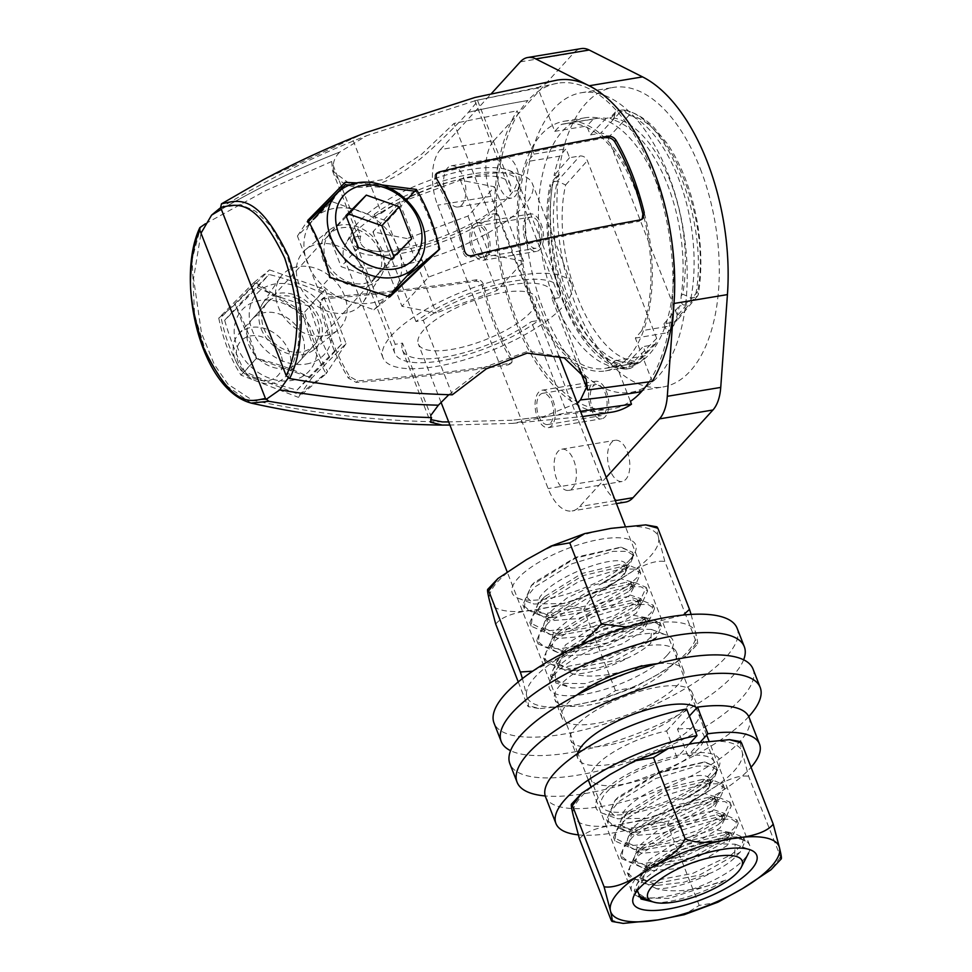 <?xml version="1.0" encoding="UTF-8"?>
<svg xmlns="http://www.w3.org/2000/svg" width="972" height="972" viewBox="0 0 972 972"><rect width="100%" height="100%" fill="white"/><g stroke="black" fill="none" stroke-linecap="round" stroke-linejoin="round"><path stroke-width="0.73" stroke-dasharray="4.86 3.65" d="M631.618 891.105A63.302 20.424 158.7 0 1 637.122 877.011A63.302 20.424 -21.3 0 1 700.265 843.332A63.302 20.424 -21.3 0 1 749.582 845.118A63.302 20.424 -21.3 0 1 748.586 852.979A63.302 20.424 -21.3 0 1 744.09 859.212A63.302 20.424 158.7 0 1 691.238 889.647A63.302 20.424 158.7 0 1 637.681 896.22A63.302 20.424 158.7 0 1 631.618 891.105L590.769 786.324M423.804 329.885A63.302 20.424 158.7 0 0 418.312 343.991A63.302 20.424 158.7 0 0 467.629 345.777A63.302 20.424 158.7 0 0 530.773 312.097A63.302 20.424 -21.3 0 0 536.277 297.991A63.302 20.424 -21.3 0 0 486.96 296.205A63.302 20.424 -21.3 0 0 423.804 329.885M571.609 284.225A101.222 32.659 -21.3 0 0 492.743 281.37A101.222 32.659 -21.3 0 0 391.777 335.219A101.222 32.659 158.7 0 0 382.98 357.757A101.222 32.659 158.7 0 0 461.834 360.624A101.222 32.659 158.7 0 0 562.812 306.763A101.222 32.659 -21.3 0 0 571.609 284.225L532.425 183.732A101.222 32.659 158.7 0 0 522.729 175.568A101.222 32.659 158.7 0 0 437.108 186.077A101.222 32.659 158.7 0 0 352.593 234.726A101.222 32.659 -21.3 0 0 345.4 244.701A101.222 32.659 -21.3 0 0 343.796 257.276A101.222 32.659 -21.3 0 0 422.65 260.132A101.222 32.659 -21.3 0 0 523.629 206.271A101.222 32.659 158.7 0 0 532.425 183.732M352.642 230.51A88.561 28.565 -21.3 0 0 406.247 247.508A88.561 28.565 -21.3 0 0 508.575 196.891A88.561 28.565 158.7 0 0 507.797 170.015A88.561 28.565 158.7 0 0 432.88 179.213A88.561 28.565 158.7 0 0 358.935 221.786A88.561 28.565 -21.3 0 0 352.642 230.51L345.4 244.701M407.134 238.553L372.944 231.846L399.553 202.626L460.376 180.112L494.578 186.818L467.957 216.039L407.134 238.553L436.161 312.996L401.958 306.289L428.579 277.069L489.402 254.543L523.604 261.261L496.984 290.482L436.161 312.996M372.944 231.846L401.958 306.289M467.957 216.039L496.984 290.482M494.578 186.818L523.604 261.261M460.376 180.112L489.402 254.543M399.553 202.626L428.579 277.069M557.065 80.117A168.265 86.873 80.6 0 0 537.844 88.015L554.745 131.341L561.354 124.428A123.991 64.006 80.6 0 1 564.331 123.796A123.991 64.006 80.6 0 1 636.502 192.918A123.991 64.006 80.6 0 1 641.775 330.687L673.839 325.353L667.412 332.752L663.937 323.822L674.252 322.109L676.852 320.675L677.423 315.645L608.12 137.903C606.516 134.513 604.001 132.945 600.599 133.213L590.283 134.938L586.809 126.008L554.745 131.341M652.248 381.413L635.348 338.086L641.775 330.687M537.844 88.015L474.798 100.663L476.414 97.577L474.98 97.467M452.284 394.814L423.245 320.323L415.967 321.525A88.561 28.565 -21.3 0 1 502.524 283.326A88.561 28.565 -21.3 0 1 559.799 288.818A88.561 28.565 -21.3 0 1 559.362 297.675L517.602 190.573L510.324 191.776L474.798 100.663M559.362 297.675L552.084 298.89L579.142 368.303M635.348 338.086L667.412 332.752M415.967 321.525L374.208 214.423L381.486 213.208L352.447 138.717L262.89 180.002M365.241 272.938A39.22 31.116 -137.7 0 1 363.309 302.073A39.22 31.116 -137.7 0 1 329.873 312A39.22 31.116 -137.7 0 1 298.975 283.958A39.22 31.116 -137.7 0 1 305.694 249.585A39.22 31.116 -137.7 0 1 365.241 272.938M365.545 132.727L352.447 138.717M356.675 182.906L381.947 184.947M309.764 223.669L297.42 236.087L318.512 290.203L373.953 309.789L389.796 296.922M318.512 290.203L330.091 277.324M408.094 274.736L387.196 221.154L331.756 201.569L310.384 223.062A53.667 42.574 42.3 0 1 313.178 219.538A53.667 42.574 42.3 0 1 358.692 210.632A53.667 42.574 42.3 0 1 398.192 248.139A53.667 42.574 -137.7 0 1 392.53 291.819A53.667 42.574 -137.7 0 1 347.016 300.725A53.667 42.574 -137.7 0 1 307.517 263.218A53.667 42.574 42.3 0 1 309.861 223.827M373.953 309.789L400.124 283.472M323.457 260.569A34.798 27.605 -137.7 0 1 329.423 230.072A34.798 27.605 -137.7 0 1 382.251 250.788A34.798 27.605 -137.7 0 1 380.526 276.631A34.798 27.605 -137.7 0 1 350.88 285.44A34.798 27.605 -137.7 0 1 323.457 260.569M297.42 236.087L307.857 220.292M331.756 201.569L338.438 191.97M339.544 190.378L345.133 182.347M387.196 221.154L406.551 200.135M606.297 137.72C551.173 147.55 494.967 159.493 437.643 173.526M435.833 174.304L435.019 174.984L434.812 179.626A144.233 74.455 80.6 0 1 463.085 252.149C464.264 256 466.657 257.677 470.278 257.216C527.589 243.17 583.808 231.239 638.92 221.409L642.188 219.101M423.245 320.323A80.336 25.916 -21.3 0 1 501.273 286.582A80.336 25.916 -21.3 0 1 552.145 291.807A80.336 25.916 -21.3 0 1 552.084 298.89M381.486 213.208A80.336 25.916 -21.3 0 1 459.513 179.468A80.336 25.916 -21.3 0 1 510.385 184.704A80.336 25.916 -21.3 0 1 510.324 191.776M374.208 214.423A88.561 28.565 -21.3 0 1 460.752 176.211A88.561 28.565 -21.3 0 1 518.04 181.715A88.561 28.565 -21.3 0 1 517.602 190.573M561.354 124.428L593.418 119.094L586.809 126.008M673.839 325.353A123.991 64.006 -99.4 0 0 679.404 305.998L684.75 305.111C681.773 305.159 680.582 302.073 681.19 295.865L682.684 294.127A119.556 61.722 -99.4 0 0 614.012 117.989L612.469 119.605A123.991 64.006 80.6 0 1 681.19 295.865M612.469 119.605L609.76 117.977L611.558 117.393L606.224 118.28A123.991 64.006 -99.4 0 0 596.395 118.463A123.991 64.006 -99.4 0 0 593.418 119.094M663.937 323.822L679.404 305.998M606.224 118.28L590.283 134.938M684.75 305.111L690.983 297.93L695.187 297.225C710.787 224.811 667.023 113.542 622.189 109.982L623.854 110.006L628.957 115.461C670.959 120.236 711.383 223.22 697.629 291.6L698.333 294.492L697.665 295.913L695.187 297.225L674.252 322.109M614.012 117.989L615.434 112.047L617.985 110.686A125.886 64.99 -99.4 0 1 690.983 297.93L682.684 294.127M611.558 117.393L617.985 110.686L622.189 109.982L600.599 133.213M339.69 152.082A1252.568 993.724 42.3 0 0 221.337 209.332A1252.568 993.724 -137.7 0 1 339.69 152.082C323.555 168.678 339.167 191.047 367.343 186.758C382.324 184.182 397.925 176.479 414.157 163.66C427.413 154.123 453.438 128.863 468.37 112.315L476.827 102.145L475.77 100.529L366.699 135.667L339.69 152.082M220.729 207.765L240.679 204.594L255.636 211.264L270.666 225.917L287.262 255.527L297.748 293.678L300.069 323.457L297.797 349.094L288.21 378.011M448.845 394.705L484.542 367.27L528.367 351.062L566.664 357.842L580.15 368.728L586.529 387.221M649.004 381.947A165.106 85.232 -99.4 0 0 659.344 191.934A165.106 85.232 -99.4 0 0 557.576 83.24A165.106 85.232 -99.4 0 0 527.905 100.505A1252.568 993.724 42.3 0 0 468.37 112.315A1252.568 993.724 -137.7 0 1 527.905 100.505A165.106 85.232 -99.4 0 0 507.348 291.078A165.106 85.232 -99.4 0 0 611.765 408.969A165.106 85.232 -99.4 0 0 630.403 401.375L614.608 360.867L607.986 367.768A123.991 64.006 80.6 0 1 605.021 368.412A123.991 64.006 80.6 0 1 532.85 299.291A123.991 64.006 80.6 0 1 527.577 161.51L559.641 156.176L566.056 148.777L569.543 157.707L579.859 155.994C583.261 155.727 585.764 157.294 587.38 160.684L656.671 338.414L655.893 343.675L653.5 344.89L643.185 346.603L646.672 355.533L614.608 360.867M388.909 296.594L329.387 277.737C324.15 256.632 316.945 238.128 307.747 222.224L308.513 221.446M349.628 184.947L389.128 187.875M415.967 191.326C426.173 208.287 433.767 227.752 438.724 249.719M612.287 412.092A168.265 86.873 80.6 0 1 509.377 303.896A168.265 86.873 80.6 0 1 517.104 110.784L533.993 154.111L527.577 161.51M580.454 411.326L566.858 412.784L512.657 423.379L449.915 425.043M205.469 223.718L265.696 190.646L331.695 161.498L360.746 235.989L353.456 237.192A88.561 28.565 158.7 0 0 353.018 246.05A88.561 28.565 158.7 0 0 410.305 251.554A88.561 28.565 158.7 0 0 496.862 213.342L538.622 320.456L531.332 321.659L566.858 412.784M496.862 213.342L489.572 214.557L454.046 123.432L517.104 110.784M533.993 154.111L566.056 148.777M353.456 237.192L395.215 344.307A88.561 28.565 158.7 0 0 394.778 353.164A88.561 28.565 158.7 0 0 452.065 358.656A88.561 28.565 158.7 0 0 538.622 320.456M431.544 417.583L402.505 343.092L395.215 344.307M344.501 295.719A39.22 31.116 42.3 0 0 313.604 267.677A39.22 31.116 42.3 0 0 280.167 277.615A39.22 31.116 42.3 0 0 278.235 306.739A39.22 31.116 42.3 0 0 337.782 330.091A39.22 31.116 42.3 0 0 344.501 295.719M251.068 403.076L224.01 383.855L206.514 354.245L194.534 314.576L192.152 259.317L200.754 226.61M331.695 161.498L332.594 171.036L351.293 184.911L384.305 179.37L421.945 153.989L454.046 123.432M320.092 305.573A147.44 76.12 80.6 0 0 348.377 378.084L356.214 382.433C404.073 378.959 454.75 373.102 508.259 364.852L510.604 363.698L510.652 359.227A168.01 86.739 80.6 0 1 482.379 286.704C481.116 282.888 478.868 281.042 475.624 281.175C422.127 289.425 371.45 295.281 323.591 298.744L321.21 299.923L320.092 305.573L321.477 304.054L322.607 298.404L324.976 297.225C372.616 293.799 423.282 287.955 476.985 279.693C480.217 279.559 482.464 281.406 483.716 285.246A164.851 85.099 -99.4 0 0 511.989 357.757L511.952 362.216L509.607 363.37C455.904 371.632 405.239 377.488 357.599 380.903L349.75 376.577A144.233 74.455 80.6 0 1 321.477 304.054M218.761 318.099C223.22 339.933 230.631 358.935 240.995 375.119L298.343 397.329L326.106 373.783C316.495 356.311 308.732 336.421 302.839 314.102L253.668 282.755L218.761 318.099L235.175 304.418L269.523 269.888L253.668 282.755M269.523 269.888L324.964 289.474L346.056 343.59L311.72 378.108L256.28 358.522L235.175 304.418M261.225 328.888A34.798 27.605 42.3 0 0 314.053 349.604A34.798 27.605 42.3 0 0 320.007 319.108A34.798 27.605 42.3 0 0 292.596 294.237A34.798 27.605 42.3 0 0 262.95 303.057A34.798 27.605 42.3 0 0 261.225 328.888M256.28 358.522L240.995 375.119M311.72 378.108L298.343 397.329M346.056 343.59L326.106 373.783M324.964 289.474L302.839 314.102M360.746 235.989A80.336 25.916 158.7 0 0 360.685 243.061A80.336 25.916 158.7 0 0 411.545 248.297A80.336 25.916 158.7 0 0 489.572 214.557M402.505 343.092A80.336 25.916 158.7 0 0 402.444 350.175A80.336 25.916 158.7 0 0 453.304 355.412A80.336 25.916 158.7 0 0 531.332 321.659M607.986 367.768L640.062 362.435L646.672 355.533M559.641 156.176A123.991 64.006 -99.4 0 0 554.064 175.531L559.41 174.644L556.154 176.843L550.784 187.402A119.556 61.722 -99.4 0 0 619.456 363.54L621.011 361.924A123.991 64.006 80.6 0 1 552.29 185.664M621.011 361.924L632.602 362.362L627.256 363.249A123.991 64.006 -99.4 0 0 637.085 363.078A123.991 64.006 -99.4 0 0 640.062 362.435M569.543 157.707L554.064 175.531M627.256 363.249L643.185 346.603M559.41 174.644L553.177 181.825L557.381 181.132C539.715 253.886 583.492 365.156 630.391 368.364L632.845 367.076L634.303 361.122C590.223 356.688 549.788 253.704 565.631 184.972L557.381 181.132L579.859 155.994M619.456 363.54L624.583 369.056L626.187 369.068A125.886 64.99 -99.4 0 1 553.177 181.825L550.735 183.076L550.079 184.461L550.784 187.402M632.602 362.362L626.187 369.068L630.391 368.364L653.5 344.89M266.024 399.48L252.173 400.087L227.946 384.183L214.277 364.427L201.496 333.092L193.537 278.527L201.01 233.183M577.234 403.04L543.64 416.587L512.463 420.22L448.687 421.909M430.632 419.588L430.73 415.506M255.952 282.816L221.033 317.419C225.358 338.669 232.575 357.174 242.672 372.932L299.558 394.668L327.625 371.693C318.221 354.598 310.639 335.133 304.856 313.3L255.952 282.816M280.847 354.659A25.321 20.084 42.3 0 0 250.752 335.887A25.321 20.084 42.3 0 0 238.067 361.766A25.321 20.084 -137.7 0 0 268.163 380.55A25.321 20.084 -137.7 0 0 280.847 354.659M285.452 376.674A31.651 25.114 -137.7 0 0 288.793 350.916A31.651 25.114 42.3 0 0 265.502 328.791A31.651 25.114 42.3 0 0 238.65 334.052A31.651 25.114 42.3 0 0 235.309 359.81A31.651 25.114 -137.7 0 0 258.601 381.935A31.651 25.114 -137.7 0 0 285.452 376.674L376.261 276.996A31.651 25.114 -137.7 0 1 349.41 282.245A31.651 25.114 -137.7 0 1 326.118 260.119A31.651 25.114 42.3 0 1 329.459 234.361A31.651 25.114 42.3 0 1 356.299 229.1A31.651 25.114 42.3 0 1 379.602 251.226A31.651 25.114 -137.7 0 1 376.261 276.996M391.315 259.257L374.013 278.247L394.365 257.787L393.915 256.632M411.666 238.796L394.365 257.787M358.449 247.641L341.148 266.644L374.013 278.247M345.947 215.577L328.645 234.568L341.148 266.644M346.397 216.732L328.645 234.568M291.211 380.538A45.405 36.025 42.3 0 0 313.968 334.113A45.405 36.025 42.3 0 0 259.986 300.445A45.405 36.025 42.3 0 0 237.241 346.87A45.405 36.025 42.3 0 0 291.211 380.538M302.341 336.045A31.651 25.114 -137.7 0 1 298.999 361.803A31.651 25.114 -137.7 0 1 272.16 367.064A31.651 25.114 -137.7 0 1 248.856 344.938A31.651 25.114 -137.7 0 1 252.198 319.168A31.651 25.114 -137.7 0 1 279.049 313.92A31.651 25.114 -137.7 0 1 302.341 336.045M317.358 319.557A31.651 25.114 -137.7 0 1 314.017 345.315A31.651 25.114 -137.7 0 1 287.177 350.576A31.651 25.114 -137.7 0 1 263.874 328.451A31.651 25.114 -137.7 0 1 267.215 302.681A31.651 25.114 -137.7 0 1 294.066 297.432A31.651 25.114 -137.7 0 1 317.358 319.557M306.229 364.05A45.405 36.025 42.3 0 0 328.986 317.625A45.405 36.025 42.3 0 0 275.003 283.958A45.405 36.025 42.3 0 0 252.258 330.383A45.405 36.025 42.3 0 0 306.229 364.05M341.561 344.222A176.467 3.754 133.9 0 0 309.06 376.893A176.467 94.855 -171.5 0 0 256.584 358.352A176.467 91.101 -99.4 0 0 236.621 307.14A176.467 3.754 -46.1 0 1 269.123 274.469A176.467 94.855 8.5 0 1 321.598 293.009A176.467 91.101 80.6 0 1 341.561 344.222L329.593 357.356A176.467 91.101 80.6 0 1 309.631 306.144L321.598 293.009M309.631 306.144A176.467 94.855 8.5 0 1 257.155 287.603A176.467 3.754 -46.1 0 1 224.654 320.274A176.467 91.101 -99.4 0 0 244.628 371.486A176.467 94.855 -171.5 0 0 297.092 390.027L309.06 376.893M244.628 371.486L256.584 358.352M297.092 390.027A176.467 3.754 133.9 0 0 329.593 357.356M257.155 287.603L269.123 274.469M224.654 320.274L236.621 307.14M625.531 502.087A41.747 21.554 80.6 0 1 601.559 479.682L491.067 196.295A41.747 21.554 80.6 0 1 493.825 140.685L440.389 149.579A41.747 21.554 -99.4 0 0 437.631 205.189L548.123 488.576A41.747 21.554 -99.4 0 0 572.083 510.968A41.747 21.554 -99.4 0 0 579.591 506.606L606.212 477.373M440.389 149.579L491.613 93.348M486.437 234.446A15.819 8.165 80.6 0 1 482.549 257.167A15.819 8.165 80.6 0 1 473.473 248.686A15.819 8.165 80.6 0 1 477.361 225.966A15.819 8.165 80.6 0 1 486.437 234.446M573.796 460.388A20.874 10.777 80.6 0 1 568.656 490.386A20.874 10.777 80.6 0 1 556.677 479.184A20.874 10.777 80.6 0 1 561.804 449.198A20.874 10.777 80.6 0 1 573.796 460.388M463.304 177.001A20.874 10.777 80.6 0 1 458.164 206.987A20.874 10.777 80.6 0 1 446.184 195.785A20.874 10.777 80.6 0 1 451.312 165.799A20.874 10.777 80.6 0 1 463.304 177.001M551.695 401.8A15.819 8.165 80.6 0 1 547.807 424.521A15.819 8.165 80.6 0 1 538.719 416.04A15.819 8.165 80.6 0 1 542.607 393.32A15.819 8.165 80.6 0 1 551.695 401.8M636.538 189.163A126.518 65.318 80.6 0 1 605.435 370.903A126.518 65.318 80.6 0 1 532.814 303.033A126.518 65.318 80.6 0 1 563.918 121.293A126.518 65.318 80.6 0 1 636.538 189.163M605.131 392.919A15.819 8.165 80.6 0 1 601.243 415.639A15.819 8.165 80.6 0 1 592.167 407.147A15.819 8.165 80.6 0 1 596.055 384.438A15.819 8.165 80.6 0 1 605.131 392.919M493.825 140.685L573.735 52.962A41.747 21.554 80.6 0 1 581.232 48.6M539.885 225.553A15.819 8.165 80.6 0 1 535.997 248.273A15.819 8.165 80.6 0 1 526.909 239.792A15.819 8.165 80.6 0 1 530.797 217.072A15.819 8.165 80.6 0 1 539.885 225.553M627.232 451.506A20.874 10.777 80.6 0 1 622.104 481.492A20.874 10.777 80.6 0 1 610.112 470.29A20.874 10.777 80.6 0 1 615.252 440.304A20.874 10.777 80.6 0 1 627.232 451.506M516.74 168.107A20.874 10.777 80.6 0 1 511.612 198.094A20.874 10.777 80.6 0 1 499.632 186.903A20.874 10.777 80.6 0 1 504.76 156.917A20.874 10.777 80.6 0 1 516.74 168.107M700.35 168.885A151.814 78.38 80.6 0 1 663.026 386.978A151.814 78.38 80.6 0 1 575.874 305.536A151.814 78.38 80.6 0 1 613.198 87.444A151.814 78.38 80.6 0 1 700.35 168.885M668.286 174.219A151.814 78.38 80.6 0 1 630.962 392.311A151.814 78.38 80.6 0 1 543.81 310.87A151.814 78.38 80.6 0 1 581.135 92.777A151.814 78.38 80.6 0 1 668.286 174.219M657.91 185.603A126.518 65.318 80.6 0 1 626.806 367.343A126.518 65.318 80.6 0 1 554.186 299.485A126.518 65.318 80.6 0 1 585.29 117.746A126.518 65.318 80.6 0 1 657.91 185.603M552.983 400.379A18.978 9.793 80.6 0 1 548.317 427.644A18.978 9.793 80.6 0 1 537.431 417.462A18.978 9.793 80.6 0 1 542.097 390.209A18.978 9.793 80.6 0 1 552.983 400.379M590.867 408.58A18.978 9.793 -99.4 0 0 601.765 418.75A18.978 9.793 -99.4 0 0 606.431 391.497A18.978 9.793 -99.4 0 0 595.532 381.316A18.978 9.793 -99.4 0 0 590.867 408.58M487.737 233.025A18.978 9.793 80.6 0 1 483.072 260.289A18.978 9.793 80.6 0 1 472.173 250.108A18.978 9.793 80.6 0 1 476.839 222.843A18.978 9.793 80.6 0 1 487.737 233.025M525.621 241.214A18.978 9.793 -99.4 0 0 536.508 251.396A18.978 9.793 -99.4 0 0 541.173 224.131A18.978 9.793 -99.4 0 0 530.287 213.949A18.978 9.793 -99.4 0 0 525.621 241.214M717.98 902.174L699.196 905.418L684.203 914.701M623.173 923.4L611.096 920.071M781.342 858.798L748.61 776.288L742.304 752.462C740.069 743.082 739.826 739.923 741.575 742.973M699.196 905.418L667.545 824.256C674.726 810.223 683.729 806.262 705.271 793.103C724.116 780.261 738.55 774.66 748.61 776.288M579.458 838.909C585.326 831.376 599.068 826.54 620.707 824.414C641.168 819.518 656.78 819.469 667.545 824.256M780.249 857.45L771.015 869.746M713.715 774.465A66.278 21.384 158.7 0 0 718.429 767.929A66.278 21.384 158.7 0 0 678.31 755.208A66.278 21.384 158.7 0 0 601.729 793.091A66.278 21.384 158.7 0 0 602.312 813.199A66.278 21.384 158.7 0 0 658.384 806.31A66.278 21.384 158.7 0 0 713.715 774.465M725.829 880.061L668.906 898.371L645.675 898.116L634.266 890.559L642.735 871.082L686.937 843.684L732.791 832.907L743.799 837.597L741.818 845.142L731.442 854.728L692.684 873.451L649.758 881.47L634.777 879.223L627.341 872.795L635.919 853.282L680.133 825.933L725.89 815.192L736.91 819.931L734.881 827.476L724.505 837.05L685.795 855.737L642.929 863.768L627.936 861.532L620.452 855.153L628.933 835.653L673.159 808.254L719.013 797.49L729.996 802.192L724.735 813.467L699.305 829.833L662.904 842.566L629.953 845.762L613.539 837.39L622.056 817.914L628.556 811.353L624.911 815.484L621.193 828.29L634.558 835.495L661.665 833.332L691.639 823.393L713.205 810.235L718.211 800.673L709.767 797.052L672.296 806.031L635.445 829.08L631.824 833.198L628.094 846.005L641.714 853.234L668.578 851.047L698.771 841.011L720.118 827.937L725.112 818.388L716.631 814.767L679.294 823.709L642.407 846.734L638.726 850.913L634.995 863.719L633.623 860.171L650.535 867.668L691.833 860.171L726.849 840.95L730.64 832.554L713.63 829.444L679.695 840.136L649.199 859.661L640.524 877.886L657.449 885.383L683.656 882.321L711.65 872.686A50.216 16.196 -21.3 0 1 656.744 888.785C674.872 893.28 697.896 890.376 725.829 880.061A60.653 19.562 -21.3 0 1 658.894 902.733L655.055 902.66L635.639 894.094L636.769 884.35L646.259 872.552L683.243 849.419L724.432 836.941L738.574 836.965L745.184 841.144L740.239 852.116L699.269 875.177L648.251 884.945L628.726 876.343L629.892 866.574L639.43 854.777L676.463 831.655L717.628 819.226L731.734 819.262L738.295 823.466L733.374 834.365L692.392 857.45L641.313 867.231L621.837 858.689L622.955 848.945L632.432 837.147L669.429 814.001L710.629 801.523L724.772 801.548L731.381 805.727L726.108 817.002L685.041 839.893L634.388 849.516L614.912 840.938L616.078 831.169L625.591 819.372L662.612 796.238L703.789 783.797L717.895 783.833L724.48 788.037L719.572 798.935L678.578 822.033L627.487 831.813L608.022 823.248L609.152 813.491L618.654 801.693L655.663 778.56L696.839 766.094L710.969 766.118L717.567 770.31L712.634 781.245L682.769 799.835L709.098 784.817L711.176 782.132L709.196 778.268A50.216 16.196 -21.3 0 1 710.034 779.702A50.216 16.196 -21.3 0 1 709.232 785.935A50.216 16.196 -21.3 0 1 687.532 804.379L649.114 818.254L617.354 818.776L602.312 813.199M622.056 817.914L666.282 790.528L712.099 779.775L723.095 784.489L721.078 792.034L710.702 801.621L671.968 820.307L629.078 828.338L614.097 826.103L606.637 819.7L615.142 800.199L659.368 772.825L705.186 762.06L716.303 767.102L704.19 762.012L659.295 772.108L618.216 797.101L614.656 801.147L610.635 811.924L617.354 818.776M682.769 799.835A60.653 19.562 158.7 0 0 710.897 780.212A60.653 19.562 158.7 0 0 715.198 774.247A60.653 19.562 158.7 0 0 716.303 767.102M633.623 860.171L637.34 847.365L657.376 830.647L686.025 817.039L711.626 811.243L723.727 814.84L718.733 824.402L684.896 842.469L643.598 849.953L626.709 842.469L630.439 829.651L650.475 812.932L679.112 799.324L704.712 793.529L716.826 797.125L711.832 806.687L678.006 824.754L636.709 832.239L619.808 824.754L623.538 811.948C639.151 789.483 702.817 767.637 709.196 778.268M656.744 888.785L641.909 881.434L649.235 864.521L686.074 841.473L723.557 832.482L732.013 836.102L727.02 845.652L705.417 858.835L675.54 868.749L648.397 870.912L634.995 863.719M628.556 811.353L665.407 788.316L702.853 779.337L711.297 782.958L706.292 792.532L687.532 804.379M658.894 902.733L656.294 902.709M637.316 890.51L638.811 886.197L643.185 879.976L663.062 864.266L690.557 851.022L717.239 843.781L735.124 844.194L734.601 857.802L733.362 858.993C728.21 863.695 720.969 868.251 711.65 872.686M700.168 742.231L687.848 755.766A60.58 19.537 -21.3 0 1 714.165 761.769A60.58 19.537 -21.3 0 1 664.824 801.985A60.58 19.537 -21.3 0 1 601.291 805.776A60.58 19.537 -21.3 0 1 676.986 757.565L689.306 744.042M578.121 834.827A109.265 35.247 158.7 0 0 751.052 767.273M687.848 755.766L677.46 729.122L689.379 716.036M676.986 757.565L666.598 730.932A60.58 19.537 158.7 0 0 590.903 779.143A60.58 19.537 158.7 0 0 654.435 775.34A60.58 19.537 158.7 0 0 703.777 735.136A60.58 19.537 158.7 0 0 677.46 729.122M666.598 730.932L686.621 708.953M749.133 717.445A109.265 35.247 -21.3 0 1 660.146 789.969A109.265 35.247 -21.3 0 1 545.535 796.821M748.756 716.595A130.467 42.088 -21.3 0 1 545.243 795.947M577.696 753.519A65.233 21.044 158.7 0 0 577.854 758.512A65.233 21.044 158.7 0 0 628.677 760.359A65.233 21.044 158.7 0 0 693.753 725.659A65.233 21.044 158.7 0 0 699.415 711.127A65.233 21.044 158.7 0 0 696.851 707.835M753.008 669.003A130.467 42.088 -21.3 0 1 741.672 698.066A130.467 42.088 -21.3 0 1 611.534 767.479A130.467 42.088 -21.3 0 1 509.899 763.798M686.572 707.227A65.233 21.044 158.7 0 0 692.234 692.708A65.233 21.044 158.7 0 0 641.411 690.861A65.233 21.044 158.7 0 0 576.347 725.574A65.233 21.044 158.7 0 0 570.673 740.093A65.233 21.044 158.7 0 0 621.497 741.94A65.233 21.044 158.7 0 0 686.572 707.227M743.641 659.806A130.467 42.088 -21.3 0 1 732.973 675.747A130.467 42.088 -21.3 0 1 620.415 739.704A130.467 42.088 -21.3 0 1 510.567 750.676M576.76 695.102A65.233 21.044 158.7 0 0 567.648 703.254A65.233 21.044 158.7 0 0 561.974 717.786A65.233 21.044 158.7 0 0 612.797 719.62A65.233 21.044 158.7 0 0 677.861 684.92A65.233 21.044 158.7 0 0 683.535 670.388A65.233 21.044 158.7 0 0 657.303 663.694M737.128 628.277A130.467 42.088 -21.3 0 1 725.792 657.327A130.467 42.088 -21.3 0 1 595.654 726.74A130.467 42.088 -21.3 0 1 494.019 723.059M670.68 666.5A65.233 21.044 158.7 0 0 676.354 651.969A65.233 21.044 158.7 0 0 625.531 650.122A65.233 21.044 158.7 0 0 560.467 684.835A65.233 21.044 158.7 0 0 554.793 699.366A65.233 21.044 158.7 0 0 605.617 701.201A65.233 21.044 158.7 0 0 670.68 666.5M667.217 655.189A66.278 21.384 -21.3 0 1 590.636 693.072A66.278 21.384 -21.3 0 1 550.517 680.351A66.278 21.384 -21.3 0 1 555.231 673.827A66.278 21.384 -21.3 0 1 610.562 641.97A66.278 21.384 -21.3 0 1 666.634 635.081A66.278 21.384 -21.3 0 1 667.217 655.189M627.232 627.037L648.239 623.866L683.304 615.021M691.116 614.401L695.794 633.197C698.018 642.553 698.261 645.712 696.523 642.686L664.872 561.524L658.566 537.698C656.331 528.306 656.1 525.147 657.85 528.209M532.632 671.19L563.663 655.177L581.548 644.302M687.277 654.982L697.604 644.023L696.523 642.686L687.277 654.982L658.785 673.839L634.254 687.398L615.458 690.655L600.465 699.925L574.209 705.15L539.436 708.624L527.371 705.308L528.331 706.68L539.436 708.624M518.246 681.907L527.371 705.308C529.06 708.345 528.829 705.186 526.642 695.818L522.438 678.565M615.458 690.655L583.808 609.48C590.988 595.447 599.991 591.486 621.545 578.34C640.378 565.497 654.824 559.884 664.872 561.524M495.72 624.133C501.588 616.613 515.342 611.777 536.969 609.638C557.43 604.742 573.043 604.693 583.808 609.48M629.978 559.69A66.278 21.384 158.7 0 0 634.692 553.153A66.278 21.384 158.7 0 0 594.585 540.432A66.278 21.384 158.7 0 0 517.991 578.316A66.278 21.384 158.7 0 0 518.586 598.424A66.278 21.384 158.7 0 0 574.646 591.547A66.278 21.384 158.7 0 0 629.978 559.69M642.091 665.285L585.168 683.608L561.938 683.34L550.529 675.783L558.997 656.319L603.199 628.92L649.053 618.143L660.073 622.833L658.08 630.378L647.704 639.965L608.958 658.676L566.032 666.707L551.039 664.447L543.603 658.032L552.193 638.507L596.395 611.169L642.152 600.429L653.172 605.155L651.143 612.7L640.767 622.274L602.057 640.961L559.192 648.992L544.198 646.769L536.726 640.378L545.195 620.877L589.421 593.479L635.275 582.714L646.259 587.416L640.998 598.691L615.58 615.057L579.166 627.791L546.228 630.986L529.801 622.627L538.318 603.138L544.818 596.589L541.185 600.72L537.455 613.526L550.832 620.719L577.927 618.569L607.901 608.63L629.467 595.459L634.473 585.897L626.041 582.289L588.558 591.268L551.707 614.316L548.087 618.423L544.356 631.241L557.977 638.458L584.84 636.283L615.033 626.235L636.381 613.174L641.374 603.612L632.894 599.991L595.557 608.946L558.669 631.958L554.988 636.138L551.258 648.944L549.885 645.408L566.798 652.892L608.095 645.408L643.124 626.175L646.902 617.779L629.905 614.668L595.958 625.361L565.473 644.886L556.786 663.123L573.711 670.607L599.931 667.557L627.912 657.91A50.216 16.196 -21.3 0 1 573.018 674.009C591.134 678.517 614.158 675.601 642.091 665.285A60.653 19.562 -21.3 0 1 575.157 687.957L571.317 687.884L551.914 679.331L553.032 669.574L562.521 657.789L599.505 634.655L640.694 622.177L654.836 622.189L661.446 626.369L656.513 637.34L615.531 660.401L564.513 670.182L544.988 661.567L546.155 651.799L555.692 640.001L592.726 616.88L633.89 604.45L647.996 604.499L654.557 608.703L649.648 619.589L608.654 642.686L557.576 652.467L538.099 643.926L539.217 634.169L548.694 622.372L585.691 599.226L626.891 586.748L641.034 586.772L647.644 590.964L642.383 602.239L601.316 625.13L550.65 634.752L531.174 626.162L532.34 616.406L541.854 604.608L578.875 581.475L620.051 569.033L634.169 569.07L640.742 573.261L635.834 584.16L594.84 607.257L543.749 617.038L524.285 608.472L525.415 598.716L534.916 586.918L571.925 563.784L613.101 551.318L627.232 551.355L633.829 555.534L628.908 566.482L599.031 585.071L625.361 570.042L627.438 567.356L625.458 563.493A50.216 16.196 -21.3 0 1 626.296 564.939A50.216 16.196 -21.3 0 1 625.494 571.172A50.216 16.196 -21.3 0 1 603.794 589.615L565.376 603.478L533.616 604.013L518.586 598.424M538.318 603.138L582.544 575.752L628.362 564.999L639.357 569.726L637.34 577.271L626.964 586.845L588.23 605.544L545.353 613.563L530.36 611.327L522.9 604.924L531.417 585.436L575.631 558.05L621.448 547.285L632.565 552.339L620.452 547.248L575.558 557.333L534.491 582.325L530.919 586.383L526.897 597.148L533.616 604.013M599.031 585.071A60.653 19.562 158.7 0 0 627.159 565.449A60.653 19.562 158.7 0 0 631.472 559.471A60.653 19.562 158.7 0 0 632.565 552.339M549.885 645.408L553.615 632.602L573.638 615.871L602.288 602.276L627.888 596.48L639.989 600.076L634.995 609.626L601.17 627.693L559.86 635.178L542.984 627.693L546.701 614.887L566.737 598.157L595.386 584.561L620.987 578.765L633.088 582.362L628.094 591.912L594.269 609.979L552.971 617.463L536.07 609.979L539.8 597.173C555.413 574.719 619.079 552.861 625.458 563.493M573.018 674.009L558.171 666.658L565.497 649.758L602.336 626.697L639.819 617.706L648.275 621.327L643.282 630.889L621.691 644.059L591.802 653.974L564.659 656.149L551.258 648.944M544.818 596.589L581.669 573.553L619.115 564.574L627.56 568.195L622.554 577.757L603.794 589.615M575.157 687.957L571.463 687.897L555.729 682.915L555.073 671.421L559.447 665.2L579.324 649.49L606.82 636.247L633.501 629.006L651.386 629.431L650.863 643.039L649.636 644.229C644.472 648.919 637.243 653.476 627.912 657.91M436.185 178.119L434.812 179.626M471.663 255.685L470.278 257.216M464.47 250.642L463.085 252.149M640.281 219.915L638.92 221.409M608.12 137.903L628.957 115.461M697.629 291.6L677.423 315.645M356.214 382.433L357.599 380.903M508.259 364.852L509.607 363.37M348.377 378.084L349.75 376.577M323.591 298.744L324.976 297.225M475.624 281.175L476.985 279.693M482.379 286.704L483.716 285.246M510.652 359.227L511.989 357.757M656.671 338.414L634.303 361.122M565.631 184.972L587.38 160.684M491.067 196.295L437.631 205.189M601.559 479.682L548.123 488.576M615.288 500.665L579.591 506.606M520.287 61.856L573.735 52.962M742.304 752.462A90.299 29.136 -21.3 0 1 705.271 793.103A90.299 29.136 -21.3 0 1 620.707 824.414A90.299 29.136 -21.3 0 1 573.152 815.083A90.299 29.136 -21.3 0 1 610.173 774.441A90.299 29.136 -21.3 0 1 694.749 743.13A90.299 29.136 -21.3 0 1 742.304 752.462M713.74 809.737L724.735 813.467L726.108 817.002L719.268 823.904M563.663 655.177A90.299 29.136 158.7 0 0 526.642 695.818A90.299 29.136 -21.3 0 0 574.209 705.15A90.299 29.136 -21.3 0 0 658.785 673.839A90.299 29.136 158.7 0 0 695.794 633.197A90.299 29.136 -21.3 0 0 648.239 623.866A90.299 29.136 -21.3 0 0 563.663 655.177M658.566 537.698A90.299 29.136 -21.3 0 1 621.545 578.34A90.299 29.136 -21.3 0 1 536.969 609.638A90.299 29.136 -21.3 0 1 489.414 600.319A90.299 29.136 -21.3 0 1 526.435 559.665A90.299 29.136 -21.3 0 1 611.011 528.367A90.299 29.136 -21.3 0 1 658.566 537.698M630.002 594.961L640.998 598.691L642.383 602.239L635.53 609.128M638.507 896.524L637.681 896.22M588.303 780.006L577.915 753.361M577.805 753.081L507.032 571.548M441.057 402.347L418.312 343.991M749.582 845.118L708.928 740.846M706.68 735.075L696.304 708.442M695.77 707.094L625.203 526.071M558.779 355.703L536.277 297.991M382.98 357.757L343.796 257.276M507.797 170.015L522.729 175.568M329.423 230.072L305.694 249.585M380.526 276.631L363.309 302.073M436.404 173.466L435.019 174.984M642.929 218.433L641.581 219.915M586.104 378.922L552.145 291.807M510.385 184.704L476.414 97.577M559.799 288.818L518.04 181.715M564.331 123.796L596.395 118.463M697.665 295.913L676.852 320.675M623.854 110.006C634.315 112.096 644.242 117.806 653.634 127.113L667.217 143.577C678.189 159.797 686.706 179.176 692.781 201.751C701.177 234.191 703.023 265.113 698.333 294.492M615.434 112.047L609.76 117.977M219.721 208.36C266.012 180.099 315.001 155.86 366.699 135.667M557.576 83.24L475.77 100.529M512.657 423.379L582.507 416.563M314.053 349.604L337.782 330.091M262.95 303.057L280.167 277.615M321.21 299.923L322.607 298.404M510.604 363.698L511.952 362.216M332.594 171.036L360.685 243.061M402.444 350.175L430.523 422.2M353.018 246.05L394.778 353.164M605.021 368.412L637.085 363.078M556.154 176.843L550.735 183.076M624.583 369.056C575.047 362.896 534.977 257.398 550.079 184.461M655.893 343.675L632.845 367.076M252.173 400.087C314.017 413.768 377.415 421.046 442.357 421.921M611.765 408.969L512.463 420.22M238.65 334.052L329.459 234.361M298.999 361.803L314.017 345.315M252.198 319.168L267.215 302.681M547.807 424.521L601.243 415.639M542.607 393.32L596.055 384.438M482.549 257.167L535.997 248.273M477.361 225.966L530.797 217.072M568.656 490.386L622.104 481.492M561.804 449.198L615.252 440.304M458.164 206.987L511.612 198.094M451.312 165.799L504.76 156.917M616.43 503.593L572.083 510.968M630.962 392.311L663.026 386.978M581.135 92.777L613.198 87.444M605.435 370.903L626.806 367.343M563.918 121.293L585.29 117.746M548.317 427.644L601.765 418.75M542.097 390.209L595.532 381.316M483.072 260.289L536.508 251.396M476.839 222.843L530.287 213.949M709.232 785.935L711.176 782.132M643.598 849.953L634.376 849.516M713.059 805.509L719.572 798.923M636.709 832.239L627.487 831.801M709.098 784.817L712.634 781.245M732.013 836.102L730.64 832.554M641.909 881.434L640.524 877.886M725.112 818.388L723.727 814.84M718.199 800.673L716.826 797.125M711.297 782.958L710.034 779.702M726.862 840.95L733.386 834.353M657.449 885.371L648.239 884.945M650.535 867.656L641.313 867.231M719.973 823.199L726.485 816.626M740.239 852.104L734.601 857.802M628.094 846.005L626.709 842.469M621.193 828.29L619.808 824.754M649.247 864.521L642.735 871.094M723.545 832.482L732.779 832.919M635.919 853.282L642.407 846.734M725.902 815.192L716.631 814.767M628.945 835.653L635.445 829.092M719.013 797.502L709.767 797.064M638.811 886.197L634.254 895.127M735.124 844.194L750.372 849.856M634.266 890.559L635.639 894.106M743.787 837.609L745.172 841.144M627.353 872.795L628.738 876.331M736.91 819.931L738.295 823.466M620.464 855.141L621.849 858.689M729.972 802.192L731.357 805.739M613.539 837.39L614.924 840.938M723.095 784.489L724.48 788.037M606.637 819.7L608.022 823.248M716.182 766.774L717.567 770.31M712.099 779.775L702.841 779.337M615.142 800.199L618.216 797.101M705.186 762.06L704.19 762.012M715.198 774.247L718.429 767.929M714.165 761.769L703.777 735.136M601.291 805.776L590.903 779.143M699.415 711.127L692.234 692.708M577.854 758.512L570.673 740.093M683.535 670.388L676.354 651.969M561.974 717.786L554.793 699.366M634.254 687.398L600.465 699.925M625.494 571.172L627.438 567.356M559.86 635.178L550.65 634.752M629.321 590.745L635.834 584.16M552.971 617.463L543.749 617.038M625.361 570.042L628.908 566.469M648.275 621.327L646.902 617.779M558.171 666.658L556.786 663.123M641.374 603.612L639.989 600.076M634.473 585.897L633.088 582.362M627.56 568.195L626.296 564.939M643.124 626.175L649.648 619.577M573.711 670.607L564.501 670.182M566.81 652.892L557.576 652.455M636.235 608.436L642.747 601.85M656.501 637.34L650.863 643.027M544.356 631.241L542.984 627.693M537.455 613.526L536.07 609.979M565.51 649.758L558.997 656.331M639.819 617.718L649.053 618.143M552.193 638.519L558.681 631.958M642.176 600.429L632.894 599.991M545.207 620.889L551.707 614.316M635.275 582.726L626.041 582.289M555.073 671.421L550.517 680.351M651.386 629.431L666.634 635.081M550.529 675.783L551.914 679.331M660.049 622.833L661.434 626.381M543.615 658.02L545 661.567M653.172 605.155L654.557 608.703M536.726 640.378L538.111 643.914M646.246 587.428L647.619 590.964M529.801 622.615L531.186 626.162M639.357 569.726L640.742 573.261M522.9 604.924L524.285 608.472M632.444 551.999L633.829 555.547M628.362 564.999L619.115 564.574M531.417 585.436L534.491 582.325M621.448 547.285L620.452 547.248M631.472 559.471L634.692 553.153"/><path stroke-width="1.46" d="M652.625 901.761A50.641 16.342 158.7 0 1 652.176 886.391A50.641 16.342 -21.3 0 1 710.69 857.45A50.641 16.342 -21.3 0 1 741.344 867.17A50.641 16.342 -21.3 0 1 737.748 872.163A50.641 16.342 158.7 0 1 695.466 896.5A50.641 16.342 158.7 0 1 652.625 901.761L638.507 896.524M220.608 207.449C235.965 204.521 254.761 195.749 284.747 258.139C294.844 289.437 298.769 313.956 296.496 331.671C295.354 349.616 291.916 364.281 286.181 375.642L220.608 207.449L221.495 203.828L262.89 180.002C295.925 162.3 330.152 146.541 365.545 132.727L474.98 97.467L557.065 80.117A168.265 86.873 80.6 0 1 659.964 188.313A168.265 86.873 80.6 0 1 652.248 381.413L587.61 390.003L579.142 368.303M286.181 375.642L289.62 378.533C341.889 387.731 396.114 393.15 452.284 394.814L486.352 368.838L527.188 353.103L564.185 357.866L586.104 378.922L587.61 390.003M221.495 203.828C237.533 200.584 256.997 191.047 288.38 256.171C298.914 288.927 302.972 314.478 300.542 332.837C299.315 351.512 295.682 366.748 289.62 378.533M607.646 136.238C611.072 135.91 613.842 137.186 615.944 140.077A168.01 86.739 80.6 0 1 644.217 212.601L642.929 218.433L640.281 219.915C585.375 229.696 529.169 241.627 471.663 255.685C468.115 256.195 465.722 254.518 464.47 250.642A147.44 76.12 80.6 0 0 436.185 178.119L436.404 173.466L439.04 172.008C496.558 157.938 552.752 146.019 607.646 136.238L606.297 137.72C609.723 137.392 612.494 138.668 614.596 141.548A164.851 85.099 -99.4 0 1 642.881 214.071L642.188 219.101M381.947 184.947L416.405 189.419C426.842 206.757 434.593 226.658 439.672 249.111L389.796 296.922L330.091 277.324C324.733 255.636 317.322 236.633 307.857 220.292L345.133 182.347L356.675 182.906M309.861 223.827A53.667 42.574 42.3 0 1 310.384 223.062L309.764 223.669M400.124 283.472L408.094 274.736M338.438 191.97L339.544 190.378M406.551 200.135L416.405 189.419M408.301 275.258L439.672 249.111M439.04 172.008L435.833 174.304M201.01 233.183L211.604 215.104A1252.568 993.724 -137.7 0 1 221.337 209.332A1252.568 993.724 42.3 0 0 211.604 215.104L219.721 208.36M288.21 378.011L279.754 389.881A1252.568 993.724 42.3 0 0 438.372 405.203L448.845 394.705M586.529 387.221L580.503 399.929A1252.568 993.724 42.3 0 0 641.435 391.704A165.106 85.232 -99.4 0 0 649.004 381.947M307.747 222.224L345.242 184.789L349.628 184.947M389.128 187.875L415.967 191.326M438.724 249.719L388.849 296.642M582.507 416.563L612.287 412.092A168.265 86.873 80.6 0 0 631.496 404.194L630.403 401.375A165.106 85.232 -99.4 0 0 641.435 391.704A1252.568 993.724 -137.7 0 1 580.503 399.929L577.234 403.04M631.496 404.194L580.454 411.326M449.915 425.043L442.309 425.08L430.523 422.2L431.544 417.583C372.483 415.822 324.077 410.621 268.867 401.315L265.429 398.423C250.885 401.205 233.171 409.807 203.464 347.368C193.258 316.082 189.066 291.612 190.889 273.983C191.618 256.086 194.619 241.506 199.855 230.23L265.429 398.423M199.855 230.23L199.831 227.655L205.469 223.718M268.867 401.315L251.068 403.076M430.73 415.506L438.372 405.203A1252.568 993.724 -137.7 0 1 279.754 389.881L266.024 399.48M448.687 421.909L442.357 421.921L430.632 419.588M330.881 237.581A53.667 42.574 42.3 0 0 370.368 275.088A53.667 42.574 42.3 0 0 415.882 266.17A53.667 42.574 42.3 0 0 421.556 222.491A53.667 42.574 -137.7 0 0 382.057 184.984A53.667 42.574 -137.7 0 0 336.543 193.902A53.667 42.574 -137.7 0 0 330.881 237.581M338.815 233.839A47.336 37.556 -137.7 0 1 362.532 185.445A47.336 37.556 -137.7 0 1 418.798 220.535A47.336 37.556 42.3 0 1 395.082 268.928A47.336 37.556 42.3 0 1 338.815 233.839M391.315 259.257L411.666 238.796L399.164 206.72L366.31 195.117L345.947 215.577L358.449 247.641L391.315 259.257M366.31 195.117L346.397 216.732M399.164 206.72L381.862 225.723L349.009 214.107M393.915 256.632L381.862 225.723M491.613 93.348L520.287 61.856A41.747 21.554 -99.4 0 1 527.796 57.494L581.232 48.6A41.747 21.554 80.6 0 1 589.19 50.009L642.553 76.897A168.265 86.873 80.6 0 1 727.433 294.601L673.997 303.483A168.265 86.873 -99.4 0 0 589.117 85.779L535.742 58.891A41.747 21.554 -99.4 0 0 527.796 57.494M727.433 294.601L720.738 387.415A41.747 21.554 80.6 0 1 712.938 410.002L659.49 418.883A41.747 21.554 -99.4 0 0 667.302 396.309L673.997 303.483M659.49 418.883L606.212 477.373M712.938 410.002L633.027 497.713A41.747 21.554 80.6 0 1 625.531 502.087L616.43 503.593M750.955 869.964A66.278 21.384 -21.3 0 1 674.361 907.848A66.278 21.384 -21.3 0 1 634.254 895.127A66.278 21.384 -21.3 0 1 638.969 888.59A66.278 21.384 -21.3 0 1 694.3 856.733A66.278 21.384 -21.3 0 1 750.372 849.856A66.278 21.384 -21.3 0 1 750.955 869.964M781.342 858.798L771.015 869.746L742.523 888.602L717.98 902.174L684.203 914.701L657.947 919.913L623.173 923.4L612.056 921.456L611.096 920.071C612.797 923.121 612.554 919.962 610.38 910.594L604.074 886.768C614.012 888.444 628.459 882.843 647.401 869.952C669.55 856.454 678.043 852.663 685.139 838.8C695.916 843.599 711.528 843.538 731.977 838.642C753.555 836.528 767.309 831.704 773.226 824.147L779.532 847.961C781.755 857.328 781.998 860.487 780.249 857.45M773.226 824.147L741.575 742.973L729.51 739.656L694.749 743.13L668.481 748.355L653.488 757.625L634.692 760.882L610.173 774.441L581.669 793.298L572.423 805.594L571.342 804.257L581.669 793.298M729.51 739.656L740.615 741.6L741.575 742.973M685.139 838.8L653.488 757.625M604.074 886.768L572.423 805.594C570.686 802.568 570.928 805.727 573.152 815.083L579.458 838.909L611.096 920.071M656.294 902.709L641.046 899.003L637.316 890.51M751.052 767.273A109.265 35.247 158.7 0 0 759.521 744.09A109.265 35.247 158.7 0 0 707.871 733.787L700.168 742.231M689.306 744.042L697.009 735.585A109.265 35.247 158.7 0 0 555.923 823.466A109.265 35.247 158.7 0 0 578.121 834.827M707.871 733.787L697.483 707.142L689.379 716.036M697.009 735.585L686.621 708.953A109.265 35.247 -21.3 0 0 545.535 796.821L555.923 823.466M697.483 707.142A109.265 35.247 -21.3 0 1 749.133 717.445L759.521 744.09M545.243 795.947A130.467 42.088 -21.3 0 1 517.08 782.217A130.467 42.088 -21.3 0 1 528.416 753.154A130.467 42.088 -21.3 0 1 658.554 683.741A130.467 42.088 -21.3 0 1 760.189 687.423A130.467 42.088 -21.3 0 1 748.865 716.486A130.467 42.088 -21.3 0 1 748.756 716.595M696.851 707.835A65.233 21.044 158.7 0 0 642.784 711.03A65.233 21.044 158.7 0 0 583.528 743.993A65.233 21.044 158.7 0 0 577.696 753.519M517.08 782.217L509.899 763.798A130.467 42.088 -21.3 0 1 521.235 734.735A130.467 42.088 -21.3 0 1 651.374 665.322A130.467 42.088 -21.3 0 1 753.008 669.003L760.189 687.423M510.567 750.676A130.467 42.088 -21.3 0 1 501.2 741.478A130.467 42.088 -21.3 0 1 512.536 712.415A130.467 42.088 -21.3 0 1 642.674 643.014A130.467 42.088 -21.3 0 1 744.309 646.696A130.467 42.088 -21.3 0 1 743.641 659.806M657.303 663.694A65.233 21.044 158.7 0 0 576.76 695.102M501.2 741.478L494.019 723.059A130.467 42.088 -21.3 0 1 505.355 693.996A130.467 42.088 -21.3 0 1 635.494 624.595A130.467 42.088 -21.3 0 1 737.128 628.277L744.309 646.696M683.304 615.021L689.488 609.371L691.116 614.401M581.548 644.302L601.401 624.024L627.232 627.037M522.438 678.565L520.336 671.992L532.632 671.19M689.488 609.371L657.85 528.209L645.773 524.88L611.011 528.367L584.743 533.579L569.75 542.862L550.966 546.106L526.435 559.665L497.931 578.534L488.697 590.83L487.604 589.494L497.931 578.534M645.773 524.88L656.89 526.824L657.85 528.209M601.401 624.024L569.75 542.862M520.336 671.992L488.697 590.83C486.948 587.793 487.191 590.952 489.414 600.319L495.72 624.133L518.246 681.907M644.217 212.601L642.881 214.071M615.944 140.077L614.596 141.548M633.027 497.713L615.288 500.665M720.738 387.415L667.302 396.309M642.553 76.897L589.117 85.779M535.742 58.891L589.19 50.009M647.401 869.952A90.299 29.136 158.7 0 0 610.38 910.594A90.299 29.136 -21.3 0 0 657.947 919.913A90.299 29.136 -21.3 0 0 742.523 888.602A90.299 29.136 158.7 0 0 779.532 847.961A90.299 29.136 -21.3 0 0 731.977 838.642A90.299 29.136 -21.3 0 0 647.401 869.952M741.344 867.17L748.586 852.979M590.769 786.324L588.303 780.006M507.032 571.548L441.057 402.347M708.928 740.846L706.68 735.075M696.304 708.442L695.77 707.094M625.203 526.071L558.779 355.703M442.309 425.08C377.16 424.217 313.555 416.915 251.493 403.173C199.552 389.699 175.568 278.6 199.831 227.655M392.53 291.819L415.882 266.17M313.178 219.538L336.543 193.902M668.481 748.355L634.692 760.882M584.743 533.579L550.966 546.106"/></g></svg>
